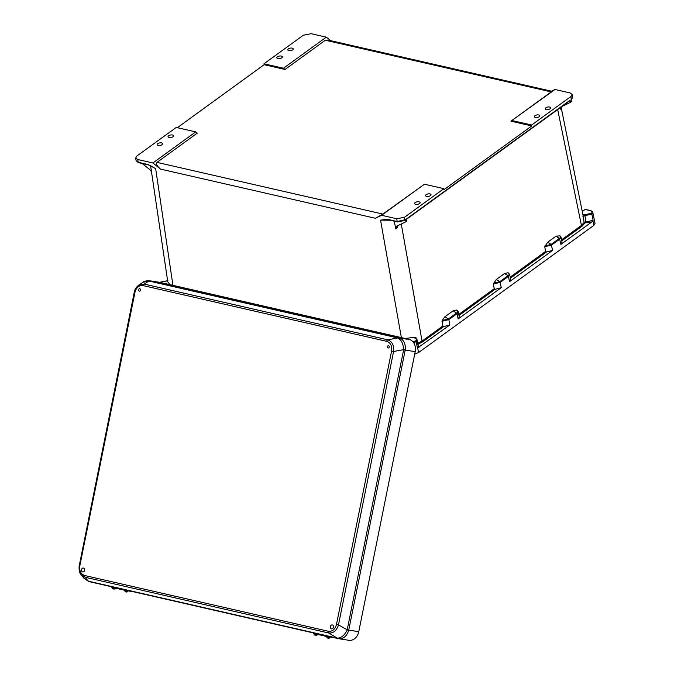 <?xml version="1.0" encoding="UTF-8"?>
<svg xmlns="http://www.w3.org/2000/svg" width="674" height="674" viewBox="0 0 674 674"><rect width="100%" height="100%" fill="white"/><g stroke="black" fill="none" stroke-linecap="round" stroke-linejoin="round"><path stroke-width="1.01" d="M426.12 194.66A2.789 1.264 -10 0 0 425.538 195.637A2.789 1.264 -10 0 0 427.484 196.488A2.789 1.264 -10 0 0 430.45 195.645A2.789 1.264 -10 0 0 431.04 194.668A2.789 1.264 -10 0 0 429.085 193.817A2.789 1.264 -10 0 0 426.12 194.66M534.92 115.717A2.789 1.264 -10 0 0 534.33 116.695A2.789 1.264 -10 0 0 536.277 117.554A2.789 1.264 -10 0 0 539.242 116.712A2.789 1.264 -10 0 0 539.832 115.726A2.789 1.264 -10 0 0 537.886 114.875A2.789 1.264 -10 0 0 534.92 115.717M277.435 56.81A2.789 1.264 -10 0 0 276.854 57.795A2.789 1.264 -10 0 0 278.8 58.646A2.789 1.264 -10 0 0 281.766 57.804A2.789 1.264 -10 0 0 282.347 56.818A2.789 1.264 -10 0 0 280.401 55.967A2.789 1.264 -10 0 0 277.435 56.81M168.643 135.752A2.789 1.264 -10 0 0 168.053 136.729A2.789 1.264 -10 0 0 170 137.58A2.789 1.264 -10 0 0 172.965 136.738A2.789 1.264 -10 0 0 173.555 135.76A2.789 1.264 -10 0 0 171.609 134.91A2.789 1.264 -10 0 0 168.643 135.752M415.201 202.579A2.789 1.264 170 0 1 418.166 201.737A2.789 1.264 170 0 1 420.113 202.588A2.789 1.264 170 0 1 419.523 203.573A2.789 1.264 170 0 1 416.557 204.416A2.789 1.264 170 0 1 414.611 203.565A2.789 1.264 170 0 1 415.201 202.579M550.169 108.784A2.789 1.264 -10 0 0 550.751 107.806A2.789 1.264 -10 0 0 548.804 106.947A2.789 1.264 -10 0 0 545.839 107.798A2.789 1.264 -10 0 0 545.249 108.775A2.789 1.264 -10 0 0 547.204 109.626A2.789 1.264 -10 0 0 550.169 108.784M157.724 143.672A2.789 1.264 -10 0 0 157.135 144.657A2.789 1.264 -10 0 0 159.081 145.508A2.789 1.264 -10 0 0 162.046 144.666A2.789 1.264 -10 0 0 162.636 143.688A2.789 1.264 -10 0 0 160.682 142.829A2.789 1.264 -10 0 0 157.724 143.672M292.685 49.876A2.789 1.264 170 0 1 289.719 50.719A2.789 1.264 170 0 1 287.773 49.868A2.789 1.264 170 0 1 288.362 48.89A2.789 1.264 170 0 1 291.328 48.048A2.789 1.264 170 0 1 293.274 48.899A2.789 1.264 170 0 1 292.685 49.876M150.824 165.863L155.669 168.694L148.196 164.566L138.204 162.274L137.749 159.502L135.676 157.977L136.856 156.031L176.259 127.437L195.721 131.893L197.288 133.132L156.975 162.383C155.82 163.799 157.017 166.048 160.564 169.123L375.426 218.283L381.602 215.292L424.435 184.221L443.905 188.669L444.065 189.588L531.786 125.937L531.626 125.019L571.03 96.433L571.299 101.766L570.44 102.389L570.061 100.241L406.439 218.966L406.818 221.106L405.967 221.729L405.588 219.581A0.699 0.455 54 0 1 405.453 220.027L404.821 220.482A0.699 0.455 54 0 1 404.518 220.533L397.736 221.847A0.699 0.421 102.9 0 1 397.475 221.914L387.483 219.623A0.699 0.421 102.9 0 0 387.744 219.556M264.141 64.704L263.981 63.786L303.384 35.2L311.144 33.7L326.283 37.163L283.451 68.243L285.018 69.481L264.141 64.704L177.346 127.689M283.451 68.243L263.981 63.786M571.03 96.433L572.209 94.453L570.137 92.953L554.997 89.49L510.917 121.168L551.239 91.908L325.331 40.229L285.018 69.481M325.331 40.229L327.918 40.052L551.812 91.276L551.239 91.908M326.283 37.163L330.833 40.718M375.426 218.283L382.874 214.071L424.435 184.221M510.917 121.168L531.786 125.937M458.775 314.438L494.236 288.708L493.343 284.024L500.218 282.33L501.237 287.672L458.093 318.971L459.272 316.999L458.253 311.674L457.073 313.629L448.817 319.619L449.836 324.969L417.669 347.885L418.512 352.603L593.87 225.369L595.032 223.372L592.775 212.369M418.512 352.603L414.704 354.086M554.997 89.49L551.442 91.192M137.749 159.502L152.888 162.973L195.721 131.893M152.888 162.973L160.564 169.123M401.375 337.607L380.549 220.145L387.205 219.244A0.699 0.421 102.9 0 0 387.483 219.623L380.549 220.145L390.035 220.213M387.205 219.244L397.197 221.527L396.742 218.755L381.602 215.292M150.605 165.753L167.784 281.858L169.865 284.546L168.812 284.403M159.553 282.322L167.818 280.797M142.096 163.487L149.754 169.553L151.482 171.643M138.743 162.594A0.699 0.421 102.9 0 1 138.204 162.274L136.123 160.749L135.676 157.977M148.196 164.566A0.699 0.421 102.9 0 0 148.735 164.877L155.669 168.694L172.923 285.338M136.123 160.749L138.473 162.661L148.465 164.945L151.911 166.47M417.147 343.588L422.042 341.095L442.843 325.997L442.102 320.554L444.907 316.78L448.379 318.987L456.635 312.989C458.126 311.784 458.101 310.807 456.559 310.065L456.938 310.436M456.559 310.065L453.172 310.79L444.907 316.78M493.343 284.024L496.308 279.491L504.573 273.492L507.96 272.776C509.502 273.518 509.527 274.487 508.036 275.7L504.573 273.492M510.378 278.193L546.395 252.059L545.637 251.41L544.744 246.726L551.61 245.033L559.875 239.043L561.046 237.088L559.496 235.496M559.732 235.849L555.966 236.203L547.709 242.193L544.744 246.726M396.742 218.755L404.501 217.264L443.905 188.669M512.164 120.57L531.626 125.019M493.503 283.265L499.779 281.69L500.218 282.33L508.474 276.332L509.493 281.681L552.638 250.383L551.18 244.401L544.904 245.968M559.361 235.479C560.903 236.22 560.928 237.197 559.437 238.402L560.894 244.384L591.721 222.024L593.103 220.322L584.105 222.445L581.435 225.445L561.577 239.851M585.689 209.589A0.699 0.421 102.9 0 0 585.217 209.479L590.18 210.617C592.151 211.206 592.505 212.158 591.233 213.447L591.882 214.172L593.103 220.322M585.217 209.479L582.471 211.274M591.233 213.447L582.968 214.972L561.172 107.402M561.779 240.896L582.075 226.169L584.88 223.018L585.917 222.673L584.948 215.579L591.882 214.172L592.783 212.386C592.825 211.813 592.042 211.198 590.449 210.549A0.699 0.421 -77.1 0 1 590.668 210.751M560.894 244.384L562.065 242.413L561.046 237.088M509.493 281.681L510.665 279.702L509.645 274.377L508.095 272.793M546.395 252.059L552.638 250.383M561.745 106.576L560.726 109.23L560.406 107.596M570.44 102.389L561.956 106.467M569.631 100.738A0.699 0.455 -126 0 0 570.061 100.241M560.726 109.23L561.425 106.863M582.968 214.972L584.105 222.445A0.699 0.598 23.6 0 0 584.88 223.018M572.209 94.453L572.723 97.182L571.552 99.162A0.699 0.455 54 0 1 571.426 99.6L570.971 99.929M496.308 279.491L499.779 281.69L508.036 275.7L508.474 276.332L509.654 274.377M582.875 216.27L584.948 215.579L585.209 214.644M413.061 341.887L415.58 340.892C416.768 339.721 416.557 338.82 414.948 338.18L414.476 337.227L405.537 338.466L406.178 339.384M449.836 324.969L443.593 326.646L422.682 341.819L417.551 344.431M501.237 287.672L494.994 289.357L458.977 315.483M398.123 225.293L397.112 227.947L395.781 228.89L396.691 226.203M394.239 221.173L395.781 228.89M405.967 221.729L396.893 226.093M414.476 337.227L415.934 337.388L416.161 338.533M404.501 217.264L404.948 220.044A0.699 0.455 54 0 1 404.821 220.482L397.475 221.914A0.699 0.421 102.9 0 1 397.197 221.527L405.588 219.581M417.669 347.885L418.318 346.023L417.139 339.856L416.229 341.617L413.668 342.695M415.58 340.892L416.229 341.617L417.375 347.818M494.236 288.708L494.994 289.357M442.102 320.554L448.379 318.987L448.817 319.619L441.942 321.313M442.843 325.997L443.593 326.646M387.306 219.505L385.705 219.471M415.934 337.388L415.546 338.491M330.361 626.559A1.988 1.575 98.8 0 1 333.436 627.267A1.988 1.575 98.8 0 1 330.361 626.559M387.398 346.647A1.222 0.969 98.8 0 1 389.286 347.076A1.222 0.969 98.8 0 1 387.398 346.647M81.529 569.631A1.988 1.575 -81.2 0 0 84.612 570.339A1.988 1.575 -81.2 0 0 81.529 569.631M138.566 289.719A1.222 0.969 -81.2 0 0 140.462 290.149A1.222 0.969 -81.2 0 0 138.566 289.719M415.192 351.643L358.753 631.69A10.616 8.425 98.8 0 1 348.905 640.3L338.828 638.733C343.411 638.952 346.68 636.256 348.643 630.628L405.2 350.084L415.192 351.643A10.616 8.425 -81.2 0 0 409.067 339.367L160.243 282.44L150.243 280.881L399.455 337.91A6.984 4.988 107.3 0 0 397.837 337.977C401.35 339.831 403.288 343.723 403.659 349.654L347.152 630.047C344.507 635.397 341.238 638.093 337.337 638.143L328.668 632.979A1.744 1.062 102.9 0 1 328.272 631.243L84.705 575.52A1.744 1.062 102.9 0 0 85.109 577.256L328.668 632.979C333.36 633.408 336.629 630.712 338.483 624.882L336.469 624.478C335.088 629.44 332.358 631.698 328.272 631.243M149.771 280.788L149.847 280.805A6.984 3.395 99.4 0 0 148.735 280.991L142.812 282.364C144.143 281.184 146.46 280.662 149.771 280.788L159.78 282.347A10.616 8.425 98.8 0 1 160.243 282.44M149.847 280.805L150.243 280.881A6.984 4.238 -77.1 0 0 148.878 281.016L144.194 284.091L387.752 339.814A1.744 1.062 -77.1 0 0 386.699 341.33C390.6 342.704 392.226 345.956 391.569 351.087L336.469 624.478M138.406 285.38L144.194 284.091A1.744 1.062 -77.1 0 0 143.141 285.608C139.055 285.153 136.325 287.41 134.943 292.373L79.844 565.764L79.178 565.579C78.833 570.01 79.456 573.035 81.057 574.644L85.109 577.256L88.243 581.156L83.989 578.292L81.057 574.652M79.279 565.579L134.278 292.196L134.943 292.373M134.379 292.196L134.278 292.196C134.632 289.643 136.064 287.335 138.574 285.254L142.812 282.364M89.17 581.62A6.984 3.37 -74.4 0 1 88.976 581.578L88.976 581.578A6.984 3.37 -74.4 0 1 88.243 581.156L88.387 581.19A6.984 4.238 102.9 0 0 89.431 581.696A6.984 4.238 102.9 0 0 89.617 581.729M403.633 349.823L405.2 350.084L405.285 349.587C405.655 343.622 403.709 339.73 399.455 337.91M348.643 630.628L338.483 624.882L393.582 351.491C394.138 345.391 392.192 341.499 387.752 339.814L397.711 337.944L148.878 281.016M405.285 349.587A6.984 0.843 -175.9 0 1 403.659 349.654L393.582 351.491L391.569 351.087M338.896 638.741L338.441 638.657A6.984 4.238 102.9 0 1 338.264 638.623L338.795 638.725A6.984 5.004 -80.5 0 1 338.795 638.725L338.795 638.725A6.984 5.004 -80.5 0 1 337.337 638.143L88.387 581.19M334.776 637.823A17.735 10.776 -77.1 0 1 333.925 637.747L326.814 636.517L326.907 636.02M313.604 632.979L313.503 633.467L326.814 636.517M313.503 633.467L312.753 632.785M132.829 591.62A17.735 10.776 -77.1 0 1 131.978 591.545L124.867 590.314L124.968 589.826M111.657 586.776L111.555 587.265L124.867 590.314M111.555 587.265L110.806 586.582M382.874 214.071L156.975 162.383M557.676 109.576L581.435 225.445A0.699 0.455 54 0 0 582.075 226.169M401.274 223.987L422.042 341.095A0.699 0.455 54 0 0 422.682 341.819M545.637 251.41L510.176 277.14M458.093 318.971L457.073 313.629L453.172 310.79M592.918 220.735L593.87 225.369M585.917 222.673L591.721 222.024M555.966 236.203L559.437 238.402L551.18 244.401L547.709 242.193M590.18 210.617A0.699 0.421 -77.1 0 1 590.449 210.549L585.479 209.412M418.183 345.349L419.009 347.337M84.705 575.52C80.813 574.147 79.187 570.895 79.844 565.764M386.699 341.33L143.141 285.608M409.067 339.367L399.075 337.809A6.984 4.238 -77.1 0 0 397.711 337.944M337.211 638.118A6.984 4.238 102.9 0 0 338.264 638.623L89.431 581.696L83.989 578.292M347.194 629.878L358.753 631.69M329.687 638.076L326.907 637.52L329.687 638.076L329.94 636.719M316.165 635.338L314.775 635.06M316.982 635.169L314.202 634.613L316.982 635.169L317.159 634.301M328.87 638.244L327.589 638.042M127.74 591.873L124.96 591.317L127.74 591.873L127.993 590.517M114.218 589.135L112.836 588.865M115.035 588.966L112.255 588.41L115.035 588.966L115.212 588.107M126.923 592.042L125.642 591.848M159.266 282.355L167.902 280.637M572.723 97.182L571.426 99.6M569.934 100.687L406.498 219.269M417.139 339.856L415.277 338.129M456.694 310.082L458.253 311.674M314.202 634.613L314.396 633.67M326.907 637.52L327.101 636.576M112.255 588.41L112.448 587.467M124.96 591.317L125.153 590.373"/></g></svg>
